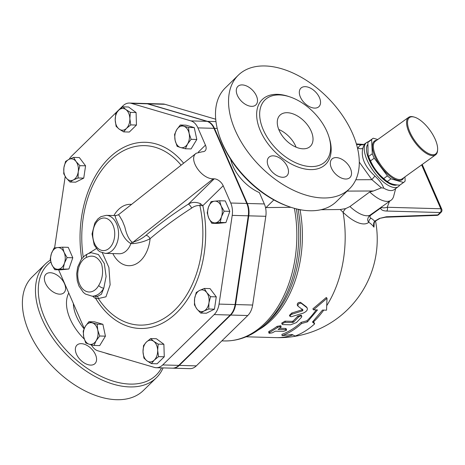 <?xml version="1.0" encoding="UTF-8"?>
<svg xmlns="http://www.w3.org/2000/svg" width="465" height="465" viewBox="0 0 465 465"><rect width="100%" height="100%" fill="white"/><g stroke="black" fill="none" stroke-linecap="round" stroke-linejoin="round"><path stroke-width="0.7" d="M435.263 139.43A22.419 9.201 -125.7 0 1 437.623 149.591A22.419 9.201 -125.7 0 1 415.106 141.128A22.419 9.201 -125.7 0 1 414.257 117.087A22.419 9.201 -125.7 0 1 435.263 139.43M414.257 117.087L413.501 116.884A23.093 9.48 54.3 0 0 408.596 117.366A23.093 9.48 54.3 0 0 414.379 141.651A23.093 9.48 54.3 0 0 435.554 154.868A23.093 9.48 54.3 0 0 437.577 150.369L437.623 149.591M435.554 154.868L402.365 178.734A23.093 9.48 -125.7 0 1 381.184 165.517A23.093 9.48 -125.7 0 1 375.4 141.232L408.596 117.366M376.778 140.238A23.773 9.759 54.3 0 0 380.451 166.04A23.773 9.759 54.3 0 0 403.742 177.746M404.939 176.88L405.143 181.007A26.831 11.015 -125.7 0 1 404.039 182.129A26.831 11.015 -125.7 0 1 403.498 182.466L391.001 178.845A26.831 11.015 -125.7 0 1 387.426 175.875L374.238 158.181A26.831 11.015 -125.7 0 1 372.302 153.758L371.611 139.68A26.831 11.015 -125.7 0 1 372.715 138.558A26.831 11.015 -125.7 0 1 373.255 138.221L377.766 139.529M385.863 180.49A23.773 9.759 -125.7 0 1 368.483 156.316L368.071 155.014L368.582 156.432A26.831 11.015 54.3 0 0 370.518 160.855C373.546 167.737 377.94 173.637 383.701 178.554A26.831 11.015 54.3 0 0 387.281 181.519L385.863 180.49M391.001 178.845L387.281 181.519C390.083 183.71 394.25 184.913 399.778 185.14A26.831 11.015 54.3 0 0 400.319 184.808L404.039 182.129M372.715 138.558L368.995 141.232A26.831 11.015 54.3 0 0 367.891 142.354L368.071 155.014M399.778 185.14L403.498 182.466M370.518 160.855L374.238 158.181M368.582 156.432L372.302 153.758M367.891 142.354L371.611 139.68M383.701 178.554L387.426 175.875M396.982 184.919A25.133 10.317 -125.7 0 1 388.938 183.32A25.133 10.317 -125.7 0 1 371.32 164.244A25.133 10.317 -125.7 0 1 367.484 144.842M97.179 324.128L97.737 330.045A10.869 7.33 -88.4 0 0 92.326 322.89L97.179 324.128L102.881 324.285L105.433 336.16L99.731 336.003L96.156 340.706A10.869 7.33 -88.4 0 0 97.737 330.045L99.731 336.003M85.333 326.395L88.908 321.693L92.326 322.89A10.869 7.33 -88.4 0 0 85.333 326.395A10.869 7.33 -88.4 0 0 83.752 337.055L83.194 331.138L85.333 326.395M89.164 344.21L85.746 343.019L83.752 337.055A10.869 7.33 -88.4 0 0 89.164 344.21A10.869 7.33 -88.4 0 0 96.156 340.706L94.011 345.449L89.164 344.21M67.094 257.598L64.426 263.213A10.869 7.33 -88.4 0 0 64.1 252.367L67.094 257.598L72.796 257.761L68.89 269.02L58.247 269.258A10.869 7.33 -88.4 0 0 64.426 263.213L63.188 268.863M57.596 247.578L62.543 247.177L64.1 252.367A10.869 7.33 -88.4 0 0 57.596 247.578A10.869 7.33 -88.4 0 0 51.412 253.623L54.085 248.014L57.596 247.578M51.737 264.469L50.179 259.272L51.412 253.623A10.869 7.33 -88.4 0 0 51.737 264.469A10.869 7.33 -88.4 0 0 58.247 269.258L54.73 269.7L51.737 264.469M78.05 177.967L73.296 179.972A10.869 7.33 -88.4 0 0 78.248 171.794L78.05 177.967L83.752 178.13L75.679 182.175L69.977 182.018L66.14 177.868A10.869 7.33 -88.4 0 0 73.296 179.972L69.977 182.018M76.039 161.512L79.875 165.662L78.248 171.794A10.869 7.33 -88.4 0 0 76.039 161.512A10.869 7.33 -88.4 0 0 68.878 159.402L73.633 157.397L76.039 161.512M63.926 167.58L65.559 161.448L68.878 159.402A10.869 7.33 -88.4 0 0 63.926 167.58A10.869 7.33 -88.4 0 0 66.14 177.868L63.734 173.759L63.926 167.58M123.626 131.88L119.156 129.096A10.869 7.33 -88.4 0 0 126.48 128.369L123.626 131.88L129.328 132.037L136.466 125.056L130.764 124.893L126.48 128.369A10.869 7.33 -88.4 0 0 129.857 118.616L130.764 124.893M125.916 109.589L130.386 112.379L129.857 118.616A10.869 7.33 -88.4 0 0 125.916 109.589A10.869 7.33 -88.4 0 0 118.592 110.315L122.876 106.84L125.916 109.589M116.116 126.346L115.21 120.069A10.869 7.33 -88.4 0 0 119.156 129.096L116.116 126.346M115.21 120.069L115.739 113.826L118.592 110.315A10.869 7.33 -88.4 0 0 115.21 120.069M177.124 146.33L175.131 140.372A10.869 7.33 -88.4 0 0 180.542 147.527L177.124 146.33M187.535 144.022L185.395 148.765L180.542 147.527A10.869 7.33 -88.4 0 0 187.535 144.022A10.869 7.33 -88.4 0 0 189.116 133.362L191.109 139.32L187.535 144.022M174.573 134.455L176.717 129.712A10.869 7.33 -88.4 0 0 175.131 140.372L174.573 134.455M183.704 126.207L188.558 127.445L189.116 133.362A10.869 7.33 -88.4 0 0 183.704 126.207A10.869 7.33 -88.4 0 0 176.717 129.712L180.292 125.009L183.704 126.207M207.21 212.86L208.442 207.21A10.869 7.33 -88.4 0 0 208.768 218.05L207.21 212.86M215.278 222.845L211.761 223.281L208.768 218.05A10.869 7.33 -88.4 0 0 215.278 222.845A10.869 7.33 -88.4 0 0 221.456 216.795L220.218 222.444L215.278 222.845M211.11 201.601L214.627 201.159A10.869 7.33 -88.4 0 0 208.442 207.21L211.11 201.601M221.131 205.954L224.124 211.186L221.456 216.795A10.869 7.33 -88.4 0 0 221.131 205.954A10.869 7.33 -88.4 0 0 214.627 201.159L219.573 200.764L221.131 205.954M196.253 292.491L199.572 290.445A10.869 7.33 -88.4 0 0 194.62 298.623L196.253 292.491M196.835 308.911L194.428 304.802L194.62 298.623A10.869 7.33 -88.4 0 0 196.835 308.911A10.869 7.33 -88.4 0 0 203.99 311.015L200.671 313.061L196.835 308.911M204.327 288.44L206.733 292.549A10.869 7.33 -88.4 0 0 199.572 290.445L204.327 288.44L210.029 288.602L216.272 296.862L214.446 309.167L208.744 309.01L203.99 311.015A10.869 7.33 -88.4 0 0 208.942 302.837L208.744 309.01M206.733 292.549L210.569 296.699L208.942 302.837A10.869 7.33 -88.4 0 0 206.733 292.549M105.433 336.16L99.713 345.605L94.011 345.449M102.881 324.285L94.61 321.856L88.908 321.693M68.89 269.02L60.433 269.857L54.73 269.7M72.796 257.761L68.245 247.334L62.543 247.177M79.875 165.662L85.577 165.819L79.335 157.559L73.633 157.397M130.386 112.379L136.088 112.536L128.578 107.002L122.876 106.84M136.088 112.536L136.466 125.056M180.292 125.009L185.994 125.172L194.26 127.602L188.558 127.445M194.26 127.602L196.811 139.477L191.109 139.32M196.811 139.477L191.092 148.922L185.395 148.765M219.573 200.764L225.275 200.921L229.826 211.343L224.124 211.186M229.826 211.343L225.92 222.601L220.218 222.444M225.92 222.601L217.463 223.438L211.761 223.281M216.272 296.862L210.569 296.699M214.446 309.167L206.373 313.218L200.671 313.061M85.577 165.819L83.752 178.13M150.677 338.578L153.717 341.327A10.869 7.33 -88.4 0 0 146.394 342.054L150.677 338.578L156.38 338.735L163.889 344.274L158.187 344.112L157.658 350.354A10.869 7.33 -88.4 0 0 153.717 341.327L158.187 344.112M143.011 351.802L143.54 345.565L146.394 342.054A10.869 7.33 -88.4 0 0 143.011 351.802A10.869 7.33 -88.4 0 0 146.952 360.828L143.912 358.085L143.011 351.802M154.281 360.108L151.427 363.618L146.952 360.828A10.869 7.33 -88.4 0 0 154.281 360.108A10.869 7.33 -88.4 0 0 157.658 350.354L158.565 356.632L154.281 360.108M163.889 344.274L164.267 356.789L157.129 363.775L151.427 363.618M164.267 356.789L158.565 356.632M147.899 103.829A16.467 11.108 -88.4 0 0 145.958 103.515L163.006 103.991A16.467 11.108 91.6 0 1 164.947 104.3L147.899 103.829L207.489 121.353A16.467 11.108 -88.4 0 1 214.458 128.34L247.281 203.472A16.467 11.108 -88.4 0 1 248.763 215.83L235.598 304.558A16.467 11.108 -88.4 0 1 230.721 315.049L179.275 365.397A16.467 11.108 -88.4 0 1 172.841 368.181L189.889 368.652A16.467 11.108 91.6 0 0 196.323 365.868L247.769 315.52L230.721 315.049M215.719 119.232L164.947 104.3M120.237 228.774C122.702 236.04 126.253 240.98 130.892 243.596A4.075 2.935 104.2 0 1 132.031 242.16C128.863 239.405 126.463 234.325 124.829 226.926L122.464 221.044L119.412 215.777L118.406 214.801L115.523 215.667L115.175 216.399L115.646 218.073L120.237 228.774M92.041 296.159L97.667 296.31L101.411 294.217L103.805 288.149L106.101 276.495L104.323 263.527L98.4 254.512L91.088 252.687L87.804 253.803L84.944 255.5L81.404 259.139L77.655 267.172L76.673 273.908L77.242 280.703L78.899 285.958L83.322 292.375L85.455 294.054L92.041 296.159A21.739 14.659 -88.4 0 0 103.805 288.149A4.075 1.854 -150.6 0 1 98.708 285.493A17.664 11.91 91.6 0 1 79.596 284.173A17.664 11.91 91.6 0 1 86.449 257.441A4.075 2.866 -114 0 1 87.804 253.803L87.804 253.803A4.075 2.866 -114 0 1 87.815 253.797M97.08 296.298A4.075 3.482 -63.5 0 1 98.353 298.542L105.968 296.798L110.135 284.801L108.891 267.445L102.376 252.884M96.383 248.56L88.53 253.495M95.819 296.263A4.075 2.813 -58.9 0 1 95.802 298.64L98.353 298.542A89.762 60.526 91.6 0 0 173.311 311.422A89.762 60.526 91.6 0 0 199.869 205.553L202.833 205.687L200.339 203.594A4.075 1.779 -70.3 0 1 199.869 205.553C196.968 205.338 194.236 206.181 191.673 208.082A216.446 91.448 -23.6 0 0 150.096 238.679A4.075 2.156 49.5 0 0 146.022 235.284C142.47 238.336 138.198 240.603 133.217 242.091L132.031 242.16M200.339 203.594C195.794 201.833 191.807 202.002 188.377 204.112A4.075 1.302 -122.6 0 1 191.673 208.082M92.686 296.176A25.813 17.403 -88.4 0 0 95.802 298.64A93.128 62.798 -88.4 0 0 173.707 315.45A93.128 62.798 -88.4 0 0 202.833 205.687L223.194 185.756A8.149 4.935 45.6 0 0 214.22 178.822L213.22 178.793C201.351 179.112 187.877 158.827 196.236 153.223L202.391 151.741A8.149 4.935 45.6 0 0 205.135 150.794A8.149 4.935 45.6 0 0 205.449 145.138L198.311 152.119M69.175 159.257A16.467 11.108 91.6 0 1 71.529 156.188L122.975 105.84A16.467 11.108 91.6 0 1 129.41 103.056A16.467 11.108 91.6 0 1 131.351 103.364L190.941 120.894A16.467 11.108 91.6 0 1 197.91 127.881L205.449 145.138M54.597 247.938L65.199 176.52M84.241 328.447L58.625 269.805M223.194 185.756L230.733 203.013A16.467 11.108 91.6 0 1 232.215 215.371L219.05 304.098A16.467 11.108 91.6 0 1 214.179 314.59L162.727 364.938A16.467 11.108 91.6 0 1 156.298 367.722A16.467 11.108 91.6 0 1 154.357 367.408L97.883 350.802A16.304 10.991 91.6 0 1 91.431 344.827M105.218 253.367A19.018 12.822 -88.4 0 0 116.965 243.212A19.018 12.822 -88.4 0 0 116.564 223.77A19.018 12.822 -88.4 0 0 106.276 215.342L100.917 216.655L97.853 218.951L94.837 223.049L92.041 233.982L94.226 245.049L98.092 250.379L99.899 251.739L105.218 253.367L119.145 253.756A19.018 12.822 91.6 0 0 130.892 243.596L132.856 243.648A4.075 1.697 78.7 0 1 133.217 242.091L213.22 178.793M132.856 243.648C139.453 242.968 145.196 241.318 150.096 238.679A30.69 20.693 -88.4 0 1 134.577 264.632A30.69 20.693 -88.4 0 1 112.844 253.582M156.298 367.722L172.341 368.164A16.467 11.108 -88.4 0 0 178.775 365.38L230.222 315.032A16.467 11.108 -88.4 0 0 235.092 304.546L248.264 215.818A16.467 11.108 -88.4 0 0 246.781 203.461L213.952 128.328A16.467 11.108 -88.4 0 0 206.983 121.342L147.393 103.811A16.467 11.108 -88.4 0 0 145.458 103.503L129.41 103.056M282.11 335.684C289.015 333.12 295.519 329.063 301.611 323.506L307.452 321.89L317.502 309.934L313.491 309.824L327.023 298.292L326.529 310.184L322.518 310.074L312.463 322.03L314.648 323.873C308.557 329.423 302.052 333.481 295.147 336.044L292.008 334.48L282.11 335.684L281.906 334.364A98.493 66.414 -88.4 0 0 301.146 322.355L306.958 320.763A98.493 66.414 -88.4 0 0 316.217 309.899M313.491 309.824L312.858 308.859L326.296 297.484L327.023 298.292M359.282 162.087L371.907 179.693A3.86 0.372 131.4 0 1 374.959 176.066C379.498 180.327 382.428 184.355 383.741 188.151L381.399 187.831L373.453 190.987L369.716 191.964L349.936 206.541L345.623 208.611L340.211 209.523L343.054 212.284A38.897 15.967 54.3 0 0 368.815 222.293A92.471 39.072 -23.6 0 1 373.959 227.147A70.128 46.436 42.1 0 0 374.116 223.101M340.211 209.523L320.949 209.721M301.512 209.93L300.065 209.948L297.827 209.198M282.156 324.274L281.703 323.099L284.987 321.152L292.206 321.35L293.101 320.995A98.493 66.414 -88.4 0 0 297.716 316.171L301.244 315.206L301.802 316.258L300.593 315.944L298.896 316.682L293.584 322.129L292.688 322.495L284.882 322.338L282.307 323.716L282.162 324.291L282.656 324.576L290.619 324.808L296.397 322.594L301.471 317.333L301.802 316.258M268.933 333.074L268.665 331.777L269.183 331.278A98.493 66.414 -88.4 0 0 277.099 326.354L280.767 325.715L281.174 326.918L278.117 329.458L285.94 329.679L286.556 329.929L286.341 330.406L283.476 331.382L275.356 331.179L272.257 332.835L269.409 333.295L268.939 333.091L269.154 332.748L278.006 327.25L279.971 326.628L281.174 326.918M279.843 328.278L285.481 328.435L286.219 328.726L286.568 329.964M290.015 316.427L291.288 316.729L303.052 313.195C306.749 311.503 308.051 309.678 306.97 307.72L301.198 303.232C298.85 303.215 297.774 304.186 297.96 306.139L303.023 310.016L302.413 310.876L291.817 314.27L290.334 315.346L290.015 316.427L289.457 315.357L291.689 313.067L301.791 309.893L302.395 309.045M306.325 306.778L307.26 308.016L306.325 306.778L300.518 302.349C298.17 302.331 297.1 303.29 297.304 305.22L297.96 306.139M312.864 321.641L314.183 322.716L314.648 323.873M306.958 320.763L307.452 321.89M301.146 322.355L301.611 323.506M368.408 141.732A27.173 11.154 54.3 0 0 366.618 142.523A27.173 11.154 54.3 0 0 368.443 162.965A27.173 11.154 54.3 0 0 388.519 185.512A27.173 11.154 54.3 0 0 398.336 186.645A27.173 11.154 54.3 0 0 399.697 185.134M374.959 176.066C364.839 166.784 360.788 157.507 362.799 148.242L364.316 144.179L366.618 142.523M383.741 188.151A27.173 11.154 54.3 0 0 394.18 189.639L398.336 186.645M376.79 220.067A67.931 28.702 156.4 0 0 375.557 221.073M385.508 217.219L436.908 215.382A2.714 1.68 -92 0 0 437.798 214.923L386.398 216.76A2.714 1.68 88 0 1 385.508 217.219L379.521 218.399L374.674 221.195A2.714 1.349 51 0 0 375.4 221.049L375.4 221.049C374.744 221.346 374.22 222.572 373.831 224.729L373.959 227.147C373.273 224.723 373.511 222.741 374.674 221.195A96.296 40.688 156.4 0 0 371.064 218.207A4.075 3.569 -56.1 0 0 368.815 222.293C367.036 220.468 367.385 218.131 369.861 215.272A33.962 13.944 -125.7 0 1 349.936 206.541M421.633 164.877L440.803 208.756L387.229 207.268A2.714 1.831 91.6 0 1 386.665 211.04L440.245 212.528A2.714 1.645 45.6 0 0 441.163 212.214L438.716 214.609A2.714 1.645 -134.4 0 1 437.798 214.923L440.245 212.528A2.714 1.831 -88.4 0 0 440.803 208.756A2.714 1.151 -23.6 0 1 441.75 209.186L422.214 164.465M389.461 201.397L387.229 207.268C384.671 207.983 382.811 208.035 381.655 207.419A2.714 2.418 -179.5 0 1 380.527 208.151C381.172 209.982 383.218 210.947 386.665 211.04M381.655 207.419L381.341 207.018L380.527 208.151L370.611 215.278A4.075 1.674 54.3 0 0 369.861 215.272L391.106 200.212A33.962 13.944 54.3 0 0 393.692 196.131L395.674 188.563M369.716 191.964A33.962 13.944 54.3 0 0 391.106 200.212M345.623 208.611A8.149 3.005 -46 0 0 343.054 212.284A98.493 66.414 91.6 0 1 326.878 305.424M50.801 261.905A77.44 46.901 45.6 0 0 71.459 355.545A77.44 46.901 45.6 0 0 161.547 367.867M45.448 283.179A12.904 7.818 -134.4 0 1 45.948 274.222A12.904 7.818 -134.4 0 1 60.56 277.977A12.904 7.818 -134.4 0 1 64.001 292.671A12.904 7.818 -134.4 0 1 54.457 292.694A12.904 7.818 -134.4 0 1 45.448 283.179M90.646 365.095A12.904 7.818 -134.4 0 1 78.103 357.085A12.904 7.818 -134.4 0 1 76.934 345.152A12.904 7.818 -134.4 0 1 91.547 348.907A12.904 7.818 -134.4 0 1 94.988 363.601A12.904 7.818 -134.4 0 1 90.646 365.095M45.245 264.12L32.184 276.896A79.474 48.133 45.6 0 0 53.376 367.373A79.474 48.133 45.6 0 0 143.365 390.501L156.42 377.725A79.474 48.133 -134.4 0 1 66.437 354.592A79.474 48.133 -134.4 0 1 45.239 264.126A79.474 48.133 -134.4 0 1 50.348 260.127M163.081 367.908A79.474 48.133 -134.4 0 1 156.42 377.72M296.095 147.184A21.739 13.165 45.6 0 0 295.74 146.324A21.739 13.165 45.6 0 0 278.744 129.456M311.195 131.206A21.739 13.165 -134.4 0 1 310.353 146.295A21.739 13.165 -134.4 0 1 285.737 139.965A21.739 13.165 -134.4 0 1 279.942 115.221A21.739 13.165 -134.4 0 1 296.019 115.181A21.739 13.165 -134.4 0 1 311.195 131.206M282.569 177.275A12.904 7.818 -134.4 0 1 270.02 169.266A12.904 7.818 -134.4 0 1 268.857 157.333A12.904 7.818 -134.4 0 1 283.47 161.088A12.904 7.818 -134.4 0 1 286.911 175.782A12.904 7.818 -134.4 0 1 282.569 177.275M350.453 168.574A12.904 7.818 -134.4 0 1 349.953 177.531A12.904 7.818 -134.4 0 1 335.341 173.776A12.904 7.818 -134.4 0 1 331.9 159.088A12.904 7.818 -134.4 0 1 341.444 159.059A12.904 7.818 -134.4 0 1 350.453 168.574M305.255 86.659A12.904 7.818 -134.4 0 1 317.798 94.674A12.904 7.818 -134.4 0 1 318.967 106.601A12.904 7.818 -134.4 0 1 304.348 102.846A12.904 7.818 -134.4 0 1 300.907 88.152A12.904 7.818 -134.4 0 1 305.255 86.659M237.371 95.36A12.904 7.818 -134.4 0 1 237.871 86.403A12.904 7.818 -134.4 0 1 252.483 90.158A12.904 7.818 -134.4 0 1 255.924 104.852A12.904 7.818 -134.4 0 1 246.38 104.875A12.904 7.818 -134.4 0 1 237.371 95.36M326.988 131.642A43.135 26.121 45.6 0 0 296.873 99.841A43.135 26.121 45.6 0 0 264.974 99.934A43.135 26.121 45.6 0 0 276.477 149.032A43.135 26.121 45.6 0 0 325.32 161.588A43.135 26.121 45.6 0 0 326.988 131.642M352.58 133.6A79.474 48.133 -134.4 0 1 349.5 188.773A79.474 48.133 -134.4 0 1 259.511 165.633A79.474 48.133 -134.4 0 1 238.324 75.167A79.474 48.133 -134.4 0 1 297.089 75.005A79.474 48.133 -134.4 0 1 352.58 133.6M218.614 133.531L219.05 134.949A77.44 46.901 45.6 0 0 289.311 206.745L290.724 207.216A79.474 48.133 -134.4 0 1 218.614 133.531A79.474 48.133 -134.4 0 1 225.263 87.943L238.324 75.167M349.5 188.773L336.439 201.548A79.474 48.133 -134.4 0 1 290.724 207.216M362.799 148.242A3.86 2.906 16.1 0 1 358.027 147.911L357.725 149.131M355.806 179.757L371.907 179.693L381.399 187.831M356.533 144.47L362.13 144.801L364.316 144.179M362.636 144.882C361.119 144.441 359.579 145.452 358.027 147.911L357.434 147.882M291.014 207.309L266.032 207.576L273.85 199.927M247.769 315.52A16.467 11.108 91.6 0 0 252.646 305.034L265.811 216.306A16.467 11.108 91.6 0 0 264.329 203.949L259.371 192.603A34.643 20.983 -134.4 0 1 232.872 165.964A34.643 20.983 -134.4 0 1 230.663 159.338M266.032 207.576L265.585 207.919M113.012 225.229A16.304 10.991 91.6 0 1 104.23 250.565A16.304 10.991 91.6 0 1 93.982 227.112A16.304 10.991 91.6 0 1 113.012 225.229M86.449 257.441C92.767 254.454 97.813 256.645 101.591 264.015C103.538 271.793 102.573 278.954 98.708 285.493M83.235 257A89.762 60.526 91.6 0 1 110.757 159.85A89.762 60.526 91.6 0 1 181.106 165.185M183.617 163.203A93.128 62.798 -88.4 0 0 110.124 157.019A93.128 62.798 -88.4 0 0 81.701 258.749M131.525 204.414A30.69 20.693 -88.4 0 0 113.902 215.557M214.22 178.822L188.377 204.112A220.503 93.163 156.4 0 0 146.022 235.284M248.264 215.818L232.215 215.371M246.781 203.461L230.733 203.013M235.092 304.546L219.05 304.098M230.222 315.032L214.179 314.59M178.775 365.38L162.727 364.938M147.393 103.811L131.351 103.364M206.983 121.342L190.941 120.894M213.952 128.328L197.91 127.881M292.822 334.91A98.493 66.414 91.6 0 1 276.001 337.625A98.493 98.493 0 0 0 375.534 220.939M258.424 329.883A98.493 66.414 -88.4 0 0 300.065 209.948M323.739 310.108A98.493 66.414 91.6 0 1 313.358 322.047M291.689 313.067L292.27 314.096M300.518 302.349L301.198 303.232M301.791 309.893L302.413 310.876M269.183 331.278L269.468 332.562M285.481 328.435L285.836 329.673M277.099 326.354L277.495 327.569M284.987 321.152L285.469 322.292M297.716 316.171L298.263 317.24M293.101 320.995L293.584 322.129M292.206 321.35L292.688 322.495M386.398 216.76L379.521 218.399M371.064 218.207C369.762 217.603 369.611 216.626 370.611 215.278M84.06 328.842A37.845 22.919 -134.4 0 1 76.539 316.578A37.845 22.919 -134.4 0 1 73.354 303.529M68.762 293.02A43.175 26.15 45.6 0 0 70.116 318.903A43.175 26.15 45.6 0 0 84.264 339.043M90.687 344.635A43.175 26.15 45.6 0 0 91.768 345.449M105.23 352.964A43.175 26.15 45.6 0 0 112.21 355.016M289.05 96.615A45.308 27.441 45.6 0 0 257.372 121.429A45.308 27.441 45.6 0 0 303.657 168.731A45.308 27.441 45.6 0 0 329.15 137.594M347.117 191.098L373.453 190.987M298.117 209.442A99.405 67.03 91.6 0 1 266.428 323.326L263.649 325.744A102.341 69.006 -88.4 0 0 296.339 208.843M294.392 208.332A103.253 69.622 91.6 0 1 224.322 340.944L221.863 340.874M196.323 365.868L179.275 365.397M252.646 305.034L235.598 304.558M264.329 203.949L247.281 203.472M265.811 216.306L248.763 215.83M217.231 128.416L214.458 128.34M215.975 121.592L207.489 121.353M116.093 215.615L106.276 215.342M118.401 214.801L196.236 153.223M246.119 336.794L276.001 337.625M379.574 218.649L375.4 221.049M436.908 215.382A2.714 2.714 0 0 0 438.716 214.609M441.163 212.214A2.714 2.714 0 0 0 441.75 209.186M363.897 144.435L356.37 143.923M263.649 325.744C251.681 336.09 238.574 341.153 224.322 340.944"/></g></svg>
